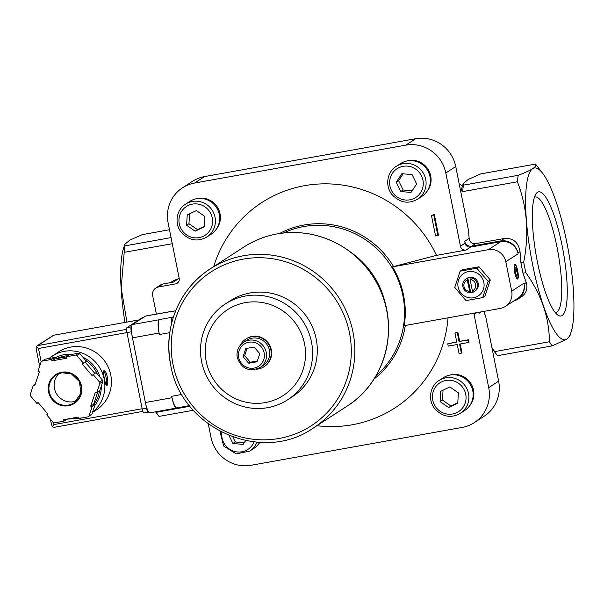 <?xml version="1.0" encoding="UTF-8"?>
<svg xmlns="http://www.w3.org/2000/svg" width="604" height="604" viewBox="0 0 604 604"><rect width="100%" height="100%" fill="white"/><g stroke="black" fill="none" stroke-linecap="round" stroke-linejoin="round"><path stroke-width="0.91" d="M215.99 229.641A19.117 18.588 -123 0 0 220.037 213.748A19.117 18.588 -123 0 0 195.998 198.829M469.467 405.994A19.117 18.588 -123 0 0 473.513 390.101A19.117 18.588 -123 0 0 449.474 375.182M258.784 443.789A19.117 18.588 -123 0 0 259.871 442.377M426.673 191.838A19.117 18.588 -123 0 0 430.72 175.945A19.117 18.588 -123 0 0 406.681 161.026M448.032 317.817A122.378 118.988 57 0 1 316.919 425.707M213.695 266.613A122.378 118.988 57 0 1 319.357 183.986A122.378 118.988 57 0 1 436.511 255.364L466.009 250.071L470.614 247.081L500.701 241.683A15.055 14.632 -123 0 1 518.104 253.793L517.953 253.061A15.055 14.632 -123 0 0 500.55 240.951L471.626 246.138L475.424 243.676L504.348 238.489C513.196 237.87 518.428 242.272 520.044 251.702L520.897 262.627L523.691 262.121C529.308 234.095 527.224 207.315 517.424 181.781L462.664 191.611A97.833 21.178 -100.2 0 1 463.442 185.141L463.223 183.631L468.213 179.418L480.769 173.899L535.529 164.077A97.833 21.178 -100.2 0 1 535.959 164.613L542.709 173.363A87.225 18.875 -100.2 0 1 568.379 250.577A87.225 18.875 -100.2 0 1 571.15 331.906A87.225 18.875 -100.2 0 1 566.816 339.108A87.225 18.875 -100.2 0 1 529.096 244.235A87.225 18.875 -100.2 0 1 542.709 173.363M156.383 314.103L152.691 295.628A7.527 7.316 -123 0 1 158.452 286.976L175.522 283.918A4.817 4.681 -123 0 0 179.207 278.384L168.108 222.808A34.617 33.658 -123 0 1 182.529 187.799A34.617 33.658 -123 0 1 194.616 183.027L405.79 145.134A34.617 33.658 -123 0 1 445.812 172.986L460.444 246.198A4.817 4.681 -123 0 0 466.009 250.071M208.297 423.955L211 437.455A34.617 33.658 -123 0 0 251.022 465.299L462.188 427.413A34.617 33.658 -123 0 0 474.276 422.641A34.617 33.658 -123 0 0 488.704 387.632L474.072 314.412L476.775 312.661M473.989 313.159A4.817 4.681 -123 0 0 474.072 314.412M434.344 214.571L438.459 235.16L437.87 235.537L433.755 214.956L434.344 214.571L431.437 215.371L435.552 235.953L437.87 235.537M460.203 343.986L461.962 352.774L461.365 353.151L459.561 344.099L468.47 342.498L469.059 342.113L468.591 339.765L459.682 341.366L457.847 332.192L454.94 332.985L456.775 342.158L447.753 343.782L456.722 341.894M392.487 266.87A86.213 83.828 57 0 1 404.235 325.677L500.165 308.463A15.055 14.632 -123 0 0 505.42 306.387A15.055 14.632 -123 0 0 511.694 291.166L505.82 261.758A15.055 14.632 -123 0 0 488.417 249.656L392.487 266.87L436.511 255.364M571.15 331.906L569.836 336.126L566.794 339.191L552.283 345.858L497.522 355.68A97.833 21.178 -100.2 0 1 497.1 355.144A97.833 21.178 -100.2 0 1 494.631 351.596L491.913 347.617M460.837 192.095A87.225 18.875 -100.2 0 1 461.901 187.859L463.223 183.631M462.521 185.873L459.206 183.926M460.444 246.198L465.05 243.208L464.665 241.298A6.017 5.851 -123 0 0 471.626 246.138M465.05 243.208A4.817 4.681 -123 0 0 470.614 247.081M474.276 422.641L484.197 416.201A34.617 33.658 -123 0 0 498.625 381.192L485.812 317.092L483.864 311.385M170.343 282.68L173.559 280.596L179.214 278.391M172.283 243.706L124.213 252.329A97.833 21.178 -100.2 0 1 124.99 245.866L124.764 244.356L129.754 240.143L142.317 234.624L169.49 229.746M126.923 322.083L121.185 287.98L124.213 252.329M189.943 406.266L156.179 412.321A97.833 21.178 -100.2 0 0 158.641 415.869A97.833 21.178 -100.2 0 0 159.071 416.405L193.303 410.267M552.283 345.858A97.833 21.178 -100.2 0 1 549.391 341.773C549.263 317.47 541.403 294.442 525.797 272.676L523.011 273.174A97.833 21.178 -100.2 0 1 520.897 262.627M525.797 272.676A97.833 21.178 -100.2 0 1 523.691 262.121M445.812 172.986L455.733 166.545L468.538 230.653L469.142 238.391C469.791 242.159 471.883 243.925 475.424 243.676M549.391 341.773L494.631 351.596M523.011 273.174L526.22 282.574C527.926 288.523 526.363 293.257 521.524 296.768L517.855 299.154A15.055 14.632 -123 0 0 524.121 283.933L523.978 283.193A15.055 14.632 -123 0 1 517.704 298.421L505.42 306.387M517.424 181.781A97.833 21.178 -100.2 0 1 518.202 175.319C531.671 170.192 537.447 166.44 535.529 164.077M518.202 175.319L463.442 185.141M171.06 237.599L124.99 245.866M124.96 322.43A87.225 18.875 -100.2 0 1 121.895 255.56A87.225 18.875 -100.2 0 1 123.45 248.584L124.749 244.416M562.105 315.53A63.08 13.65 -100.2 0 1 557.681 314.994A63.08 13.65 -100.2 0 1 536.352 256.322A63.08 13.65 -100.2 0 1 535.952 193.899A63.08 13.65 -100.2 0 1 561.32 241.811A63.08 13.65 -100.2 0 1 562.105 315.53M478.942 312.268A6.017 5.851 -123 0 0 479.063 313.34L478.851 312.291M513.785 300.966A15.055 14.632 -123 0 0 517.855 299.154M517.666 278.988A7.527 1.631 -100.2 0 1 517.137 278.92A7.527 1.631 -100.2 0 1 514.593 271.921A7.527 1.631 -100.2 0 1 514.548 264.476A7.527 1.631 -100.2 0 1 517.575 270.192A7.527 1.631 -100.2 0 1 517.666 278.988M455.733 166.545A34.617 33.658 -123 0 0 415.711 138.701L204.537 176.587A34.617 33.658 -123 0 0 192.45 181.359L182.529 187.799M178.943 278.436L173.182 282.174L163.057 283.986A7.527 7.316 -123 0 0 160.43 285.028L155.824 288.017M259.773 353.672L257.062 361.766L248.712 363.268L243.072 356.662L245.775 348.568L254.125 347.066L259.773 353.672M237.312 357.53A15.055 14.632 57 0 1 243.586 342.309L246.772 340.241A15.055 14.632 57 0 1 267.24 344.907A15.055 14.632 57 0 1 263.155 365.495L259.969 367.564A15.055 14.632 57 0 0 264.054 346.975A15.055 14.632 57 0 0 243.586 342.309C238.391 346.047 236.285 351.135 237.274 357.576C241.54 368.863 249.105 372.2 259.969 367.564M240.535 344.967A16.557 16.097 57 0 1 245.949 338.98A16.557 16.097 57 0 1 268.47 344.106A16.557 16.097 57 0 1 263.978 366.756A16.557 16.097 57 0 1 256.3 369.263M245.949 338.98L246.364 338.708A16.557 16.097 57 0 1 268.886 343.835A16.557 16.097 57 0 1 264.386 366.492L263.978 366.756M206.213 361.418A51.159 49.739 57 0 1 271.309 304.914A51.159 49.739 57 0 1 288.606 391.468A51.159 49.739 57 0 1 206.213 361.418M201.63 361.69A57.154 55.568 57 0 1 225.443 303.895A57.154 55.568 57 0 1 303.17 321.592A57.154 55.568 57 0 1 287.663 399.78A57.154 55.568 57 0 1 201.63 361.69M225.443 303.895L230.154 300.837A57.154 55.568 57 0 1 307.881 318.534A57.154 55.568 57 0 1 292.374 396.722L287.663 399.78M247.089 348.327L244.65 355.643L250.29 362.241L257.327 360.981M250.29 362.241L248.712 363.268M244.65 355.643L243.072 356.662M517.643 277.908A6.591 1.427 -100.2 0 1 517.485 278.074A6.591 1.427 -100.2 0 1 514.721 271.46A6.591 1.427 -100.2 0 1 515.371 265.254A6.591 1.427 -100.2 0 1 517.598 271.385A6.591 1.427 -100.2 0 1 517.643 277.908L517.296 278.429A7.059 1.525 -100.2 0 1 517.122 278.61A7.059 1.525 -100.2 0 1 516.873 278.663M514.381 264.816A7.059 1.525 -100.2 0 1 514.865 264.884L515.371 265.254M517.356 275.031L517.047 271.083L515.891 267.685L515.038 268.236L515.348 272.193L516.503 275.59L517.356 275.031L516.375 275.213M515.28 271.4L517.047 271.083M488.123 281.396L476.835 268.191L460.135 271.188L462.302 269.784L479.002 266.787L490.297 279.984L484.884 296.187L482.709 297.598L488.123 281.396L490.297 279.984M460.135 271.188L454.721 287.391L466.009 300.588L482.709 297.598M476.835 268.191L479.002 266.787M469.489 291.43A6.048 5.881 57 0 1 467.202 279.984L470.078 292.721A7.527 7.316 57 0 1 467.194 278.316L467.202 279.984M470.093 279.471L472.381 290.917A6.048 5.881 57 0 0 470.093 279.471L470.086 277.802A7.527 7.316 57 0 1 472.97 292.208L472.381 290.917M470.078 292.721L470.667 292.336A7.527 7.316 -123 0 0 472.894 292.049M467.194 278.316L467.79 277.931L470.667 292.336M470.086 277.802L470.682 277.417A7.527 7.316 -123 0 0 467.79 277.931M465.986 278.95L466.877 278.368A7.527 7.316 57 0 1 477.115 280.701A7.527 7.316 57 0 1 475.069 291L474.178 291.573M458.104 286.991A13.394 13.024 57 0 1 475.144 272.2A13.394 13.024 57 0 1 479.674 294.858A13.394 13.024 57 0 1 458.104 286.991M433.755 214.956L431.437 215.371M447.753 343.782L448.221 346.13L457.243 344.514L459.055 353.567L461.365 353.151M468.47 342.498L468.002 340.15L468.591 339.765M468.002 340.15L459.682 341.366M459.093 341.743L457.258 332.57L457.847 332.192M457.258 332.57L454.94 332.985M417.568 199.184L421.819 196.421A19.57 19.026 -123 0 0 429.973 176.632A19.57 19.026 -123 0 0 400.52 163.593L396.269 166.349C388.168 170.932 384.355 184.212 391.52 194.05C399.448 202.748 408.13 204.454 417.568 199.184A19.57 19.026 -123 0 0 425.722 179.396A19.57 19.026 -123 0 0 396.269 166.349M412.094 174.601L401.886 173.703L396.239 182.174L400.799 191.543L411.007 192.45L416.654 183.971L412.094 174.601M220.015 431.347L223.623 446.009L236.187 453.868L249.671 451.135L253.929 448.379A19.57 19.026 -123 0 0 259.728 442.37M229.052 435.582L232.902 443.502L243.11 444.401L245.647 440.603M460.361 413.332L464.612 410.577A19.57 19.026 -123 0 0 472.766 390.788A19.57 19.026 -123 0 0 443.313 377.749L439.063 380.505C430.962 385.088 427.149 398.368 434.314 408.206C442.241 416.903 450.924 418.61 460.361 413.332A19.57 19.026 -123 0 0 468.515 393.544A19.57 19.026 -123 0 0 439.063 380.505M457.764 403.155L458.391 392.857L449.867 386.922L440.716 391.294L440.082 401.6L448.613 407.526L457.764 403.155M206.885 236.979L211.136 234.224A19.57 19.026 -123 0 0 219.29 214.435A19.57 19.026 -123 0 0 189.83 201.396L185.579 204.152C177.478 208.735 173.673 222.015 180.83 231.853C188.765 240.551 197.448 242.257 206.885 236.979A19.57 19.026 -123 0 0 215.032 217.191A19.57 19.026 -123 0 0 185.579 204.152M204.288 226.802L204.915 216.504L196.391 210.569L187.232 214.941L186.606 225.247L195.13 231.173L204.288 226.802M232.872 437.039L235.266 441.969L244.205 442.755M235.266 441.969L232.902 443.502M443.049 390.176L442.445 400.067L450.969 406.001L448.613 407.526M442.445 400.067L440.082 401.6M450.969 406.001L457.787 402.74M403.155 173.809L398.602 180.641L403.162 190.011L412.102 190.804M403.162 190.011L400.799 191.543M398.602 180.641L396.239 182.174M189.573 213.824L188.969 223.714L197.493 229.648L195.13 231.173M188.969 223.714L186.606 225.247M197.493 229.648L204.311 226.387M534.442 197.206A58.626 12.692 -100.2 0 1 535.159 196.972A58.626 12.692 -100.2 0 1 557.522 249.822A58.626 12.692 -100.2 0 1 556.956 311.943A58.626 12.692 -100.2 0 1 555.869 312.389A58.626 12.692 -100.2 0 1 555.114 312.419M187.504 403.064A13.545 2.929 79.8 0 0 189.324 405.48M189.43 405.609L176.761 407.881A13.545 2.929 79.8 0 1 171.71 396.277L172.004 397.742A12.042 2.605 79.8 0 0 176.489 408.062A12.042 2.605 79.8 0 0 176.715 407.972L176.889 407.859M175.681 310.766L172.034 311.422A13.545 2.929 79.8 0 0 171.785 311.528L175.658 310.834M173.575 316.473L172.397 317.236A13.545 2.929 79.8 0 0 171.355 324.31M172.699 311.302A12.042 2.605 79.8 0 0 172.299 311.241A12.042 2.605 79.8 0 0 172.08 311.332L171.785 311.528M172.299 311.241L145.685 316.02A12.042 2.605 79.8 0 0 145.466 316.111L132.472 324.537A12.042 2.605 79.8 0 0 132.465 337.832L145.39 402.521A12.042 2.605 79.8 0 0 149.875 412.842L176.489 408.062M159.365 334.525A13.545 2.929 79.8 0 1 159.38 319.569L159.086 319.765A12.042 2.605 79.8 0 0 159.078 333.053L159.365 334.525L169.769 332.661M92.48 412.449L96.338 409.95A34.617 33.658 -123 0 0 108.833 368.531A34.617 33.658 -123 0 0 70.736 347.089A34.617 33.658 -123 0 0 58.656 351.868L48.841 358.527M103.745 370.811C102.597 371.4 105.64 386.205 106.553 385.571C109.301 385.548 106.976 369.746 103.896 370.758L103.745 370.811M33.303 385.284L30.2 394.571A36.127 35.123 -123 0 0 30.457 395.862L36.927 403.427L38.037 402.468L47.807 413.906L46.704 414.865L53.175 422.43A36.127 35.123 -123 0 0 54.398 422.883L63.971 421.162L63.677 419.689L78.142 417.1L78.437 418.564L88.01 416.851A36.127 35.123 -123 0 0 88.977 416.013L92.08 406.726L90.683 406.213L95.372 392.185L96.768 392.691L99.871 383.404A36.127 35.123 -123 0 0 99.615 382.121L93.144 374.548L92.042 375.514L82.265 364.076L83.367 363.117L76.897 355.545A36.127 35.123 -123 0 0 75.674 355.099L66.1 356.821L66.395 358.285L51.929 360.882L51.634 359.41L42.061 361.132A36.127 35.123 -123 0 0 41.095 361.97L37.992 371.256L39.388 371.77L34.7 385.797L33.303 385.284L35.304 383.985M66.123 356.949L54.881 358.965L54.587 357.5L45.013 359.214L42.061 361.132M94.858 373.438L85.217 362.158L86.319 361.2L79.849 353.634A36.127 35.123 -123 0 0 78.626 353.189L75.674 355.099M79.849 353.634L76.897 355.545M96.768 392.691L99.72 390.78L102.823 381.494A36.127 35.123 -123 0 0 102.567 380.203L99.615 382.121M102.823 381.494L99.871 383.404M88.01 416.851L90.962 414.933A36.127 35.123 -123 0 0 91.929 414.095L88.977 416.013M63.971 421.162L66.901 419.116M78.626 353.189L69.052 354.903L66.1 356.821M102.567 380.203L96.096 372.638L93.144 374.548M91.929 414.095L95.032 404.808L93.635 404.295L97.72 392.079M126.591 329.331L37.229 345.699L53.59 335.235L138.716 319.977L53.59 335.235M142.174 408.742L53.718 424.612L52.261 426.952L54.579 427.239L142.869 411.392L54.579 427.239M37.229 345.699L36.21 346.636L38.497 348.463L126.953 332.593A4.515 0.974 -100.2 0 1 126.961 327.602L142.31 317.644A4.515 0.974 -100.2 0 1 142.393 317.606A4.515 0.974 -100.2 0 1 142.484 317.613M36.195 348.599L36.21 346.636M52.261 426.952L50.177 418.927M67.761 355.741A30.102 29.271 -123 0 0 64.477 356.141A30.102 29.271 -123 0 0 56.957 358.595M93.756 404.34A30.102 29.271 -123 0 0 99.517 390.909M97.282 374.019A30.102 29.271 -123 0 0 85.64 360.407M58.905 373.597A16.557 16.097 -123 0 0 56.844 394.306A16.557 16.097 -123 0 0 76.595 400.86M95.032 404.808L92.08 406.726M93.635 404.295L90.683 406.213M85.217 362.158L82.265 364.076M86.319 361.2L83.367 363.117M54.881 358.965L51.929 360.882M54.587 357.5L51.634 359.41M38.165 402.626L36.927 403.427M143.994 412.872A4.515 0.974 -100.2 0 1 143.911 412.909A4.515 0.974 -100.2 0 1 142.227 409.036L126.953 332.593L131.294 331.815A4.515 0.974 -100.2 0 1 131.294 326.824L131.642 326.598M148.599 411.928L148.335 412.094A4.515 0.974 -100.2 0 1 148.252 412.132A4.515 0.974 -100.2 0 1 146.568 408.259L145.791 404.37M132.117 335.945L131.294 331.815M106.228 385.42A7.527 1.631 79.8 0 0 106.145 377.9A7.527 1.631 79.8 0 0 103.594 370.977M488.417 249.656L500.701 241.683M488.704 387.632L498.625 381.192M479.063 313.34L481.373 311.838M524.121 283.933L526.22 282.574M511.694 291.166L523.978 283.193M517.953 253.061L520.044 251.702M505.82 261.758L518.104 253.793M500.55 240.951L504.348 238.489M464.665 241.298L469.142 238.391M405.79 145.134L415.711 138.701M194.616 183.027L204.537 176.587M158.452 286.976L163.057 283.986M175.522 283.918L178.497 281.985M405.299 325.481A87.036 84.62 57 0 1 374.004 379.033M279.569 233.499A87.036 84.62 57 0 1 393.566 266.56M283.435 233.001A85.828 83.443 57 0 1 390.395 264.997A85.828 83.443 57 0 1 376.028 375.711M238.693 357.447A13.243 12.88 57 0 1 255.545 342.823A13.243 12.88 57 0 1 260.022 365.231A13.243 12.88 57 0 1 238.693 357.447M350.32 251.936A83.224 80.913 57 0 1 385.994 306.915M422.936 180.113A17.161 16.686 -123 0 0 395.303 170.034A17.161 16.686 -123 0 0 401.101 199.063A17.161 16.686 -123 0 0 422.936 180.113M249.671 451.135A19.57 19.026 -123 0 0 256.919 442.188M221.879 432.321A17.161 16.686 -123 0 0 234.178 451.339A17.161 16.686 -123 0 0 254.103 441.924M465.729 394.269A17.161 16.686 -123 0 0 438.096 384.189A17.161 16.686 -123 0 0 443.895 413.219A17.161 16.686 -123 0 0 465.729 394.269M212.246 217.916A17.161 16.686 -123 0 0 184.613 207.836A17.161 16.686 -123 0 0 190.419 236.866A17.161 16.686 -123 0 0 212.246 217.916M243.903 247.013A94.828 92.193 57 0 1 372.857 276.375A94.828 92.193 57 0 1 347.126 406.107C388.153 380.671 400.648 321.743 375.68 280.837C360.663 255.817 339.086 240.271 310.939 234.201C286.779 229.814 264.431 234.08 243.903 247.013L210.245 268.848A94.828 92.193 57 0 1 339.199 298.217A94.828 92.193 57 0 1 313.468 427.942L347.126 406.107M170.736 364.748A94.828 92.193 57 0 1 210.245 268.848C179.229 288.402 162.869 328.138 170.675 364.816C180.739 428.538 261.985 464.514 313.468 427.942M173.038 364.612A91.816 89.271 57 0 1 289.86 263.201A91.816 89.271 57 0 1 320.898 418.534A91.816 89.271 57 0 1 173.038 364.612M145.466 316.111L172.08 311.332M132.472 324.537L159.086 319.765M159.38 319.569L172.397 317.236M171.71 396.277L181.88 394.45M132.465 337.832L159.078 333.053M145.39 402.521L172.004 397.742M92.571 412.177A34.617 33.658 -123 0 0 101.57 371.158A34.617 33.658 -123 0 0 64.183 351.347A34.617 33.658 -123 0 0 52.095 356.118M61.684 372.23A17.161 16.686 -123 0 0 52.427 399.931A17.161 16.686 -123 0 0 80.989 394.805A17.161 16.686 -123 0 0 61.684 372.23M41.185 361.894L38.497 348.463M53.718 424.612L53.288 422.475M38.505 345.133L53.794 335.212M72.321 354.314A31.612 30.729 -123 0 0 64.183 354.669A31.612 30.729 -123 0 0 54.707 358.081M94.843 405.39A31.612 30.729 -123 0 0 101.344 385.926M100.007 377.213A31.612 30.729 -123 0 0 82.914 357.221M56.142 375.024L61.91 372.743A16.557 16.097 -123 0 0 56.142 375.024A16.557 16.097 -123 0 0 51.65 397.674A16.557 16.097 -123 0 0 74.164 402.8A16.557 16.097 -123 0 0 80.143 382.996A16.557 16.097 -123 0 0 61.925 372.743L71.408 373.936L79.456 381.554L80.891 393.325L74.164 402.8M146.568 408.259L142.227 409.036M131.294 326.824L126.961 327.602M143.405 317.447L142.31 317.644M492.132 348.712L497.1 355.144M155.522 411.822L158.641 415.869M39.66 366.273L36.014 348.025M39.328 371.747L37.924 376.149M66.908 419.176L81.842 417.953M148.252 412.132L143.911 412.909M143.442 317.425L142.393 317.606"/></g></svg>
